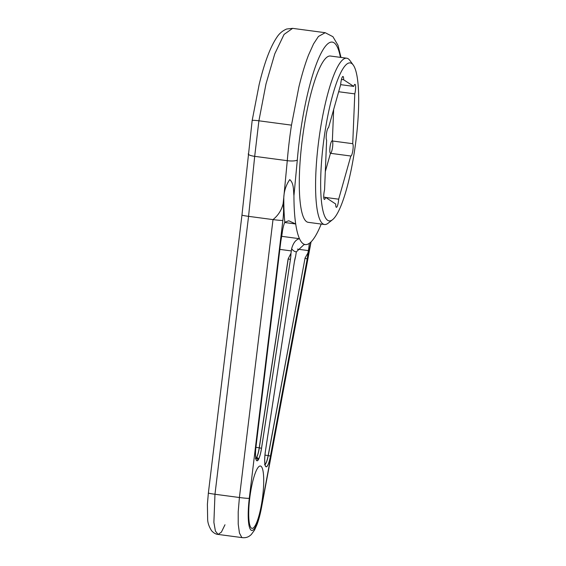 <?xml version="1.0" encoding="UTF-8"?>
<svg xmlns="http://www.w3.org/2000/svg" width="566" height="566" viewBox="0 0 566 566"><rect width="100%" height="100%" fill="white"/><g stroke="black" fill="none" stroke-linecap="round" stroke-linejoin="round"><path stroke-width="0.85" d="M265.051 464.361A12.586 2.526 -82.4 0 0 268.157 455.545L305.081 258.004A7.981 1.599 -82.4 0 1 305.017 258.344L268.249 455.559A2.094 0.516 10.6 0 1 270.399 456.33A14.497 2.908 -82.4 0 1 265.093 465.033A11.978 2.398 -82.4 0 1 264.846 463.596A14.497 2.908 -82.4 0 1 265.461 450.89L294.362 262.008A9.884 1.981 -82.4 0 1 295.601 256.49L295.629 256.341A9.976 2.002 -82.4 0 0 294.355 262.001L265.454 450.876L294.355 262.058M309.269 243.373A12.586 2.526 97.6 0 1 308.371 250.596L307.911 253.016L305.081 258.004M255.917 447.359L259.313 447.812A12.594 2.526 -82.4 0 1 256.674 457.47A10.075 2.016 -82.4 0 1 256.469 457.83L256.589 457.448A12.586 2.526 -82.4 0 0 259.221 447.798L288.122 258.924L290.974 253.278A9.976 2.002 -82.4 0 1 290.443 259.426L261.513 448.286A14.497 2.908 -82.4 0 1 258.485 459.408L258.485 459.493A12.07 2.42 -82.4 0 1 257.884 460.377A14.589 2.922 -82.4 0 1 255.952 446.829L255.966 446.8M256.469 457.83L255.797 457.809M295.268 257.622L295.601 256.49M290.945 253.427A9.884 1.981 -82.4 0 1 290.415 259.412L288.214 258.931L259.313 447.812L261.542 448.3A14.589 2.922 -82.4 0 1 258.485 459.493M256.462 457.901L256.087 458.184A12.586 2.526 -82.4 0 1 255.91 458.347M290.974 253.278L291.334 250.922A12.586 2.526 97.6 0 0 291.632 248.722C293.28 242.842 295.905 239.503 299.492 238.703A106.323 21.317 -82.4 0 1 295.7 223.98A106.323 21.317 -82.4 0 1 293.938 195.716C293.344 190.777 294.065 183.285 289.742 179.606C286.134 184.863 284.153 190.799 283.792 197.414L283.106 203.76C281.571 210.135 278.203 215.42 273.003 219.601L248.566 216.346A8.391 0.495 -173.1 0 1 241.965 215.059L208.373 492.972L207.397 504.214L207.644 519.008C207.665 522.722 208.988 526.628 211.592 530.738C213.743 533.073 215.908 534.297 218.087 534.424L221.391 532.132L224.985 524.767M333.664 109.493L332.355 140.976A6.29 1.259 -82.4 0 1 332.475 147.811A6.29 1.259 -82.4 0 1 330.48 153.308L350.835 156.018L338.673 199.19A6.29 1.259 -82.4 0 1 336.388 207.319A6.29 1.259 -82.4 0 1 335.723 204.029L325.627 197.385A6.29 1.259 -82.4 0 1 324.389 199.423A6.29 1.259 -82.4 0 1 323.724 196.147A6.29 1.259 -82.4 0 1 324.559 189.9L326.624 140.092A6.29 1.259 -82.4 0 1 326.511 133.243A6.29 1.259 -82.4 0 1 328.506 127.76A6.29 1.259 -82.4 0 1 328.513 127.76L328.506 127.76M321.212 224.058A106.323 21.317 -82.4 0 1 315.021 236.694A106.323 21.317 -82.4 0 1 307.826 244.179A106.323 21.317 -82.4 0 1 305.265 244.569A106.323 21.317 -82.4 0 1 299.492 238.703L281.748 236.333M283.106 203.76A20.97 4.203 97.6 0 1 282.88 220.407A8.391 0.495 -173.1 0 1 273.003 219.601L239.411 497.514L238.208 511.813L238.222 524.173L239.453 533.059L241.753 537.382L242.687 537.7C245.403 537.905 247.745 537.29 249.712 535.861L251.198 534.637L254.566 530.052L257.021 524.54C258.832 519.609 260.374 513.716 261.655 506.846L311.067 241.859M325.323 171.576L330.466 153.308A6.29 1.259 97.6 0 1 330.36 153.266A6.29 1.259 97.6 0 1 330.084 152.841A6.29 1.259 97.6 0 1 330.056 146.905A6.29 1.259 97.6 0 1 331.641 141.182A6.29 1.259 97.6 0 1 332.355 140.976L352.724 143.693L354.79 93.878L338.666 91.734M284.691 222.509L295.7 223.98L288.759 220.768L284.804 222.254A12.586 2.526 97.6 0 0 282.165 233.355L280.771 241.717A9.884 1.981 -82.4 0 1 281.847 235.873M281.599 236.871L281.734 236.383M332.61 219.643L328.167 223.195A83.888 16.817 -82.4 0 1 324.523 224.497L308.229 222.332A83.888 16.817 -82.4 0 1 306.673 221.73A83.888 16.817 -82.4 0 1 303.192 132.953A83.888 16.817 -82.4 0 1 330.388 56.027L346.682 58.199A83.888 16.817 -82.4 0 1 349.859 60.413L353.219 64.998A79.693 15.975 97.6 0 0 325.606 127.902A79.693 15.975 97.6 0 0 327.672 220.315A79.693 15.975 97.6 0 0 332.61 219.643A79.693 15.975 97.6 0 0 355.512 143.997A79.693 15.975 97.6 0 0 353.219 64.998M340.428 57.364A97.939 19.633 97.6 0 0 318.163 59.515A97.939 19.633 97.6 0 0 297.313 159.987A8.391 1.974 -175.3 0 1 287.28 160.68A106.323 21.317 -82.4 0 1 291.483 125.143L258.903 120.799A8.391 0.792 -171.3 0 0 252.16 120.551L241.965 215.059M305.265 244.569L303.942 244.639L296.358 251.835A12.586 2.526 97.6 0 0 295.99 253.993L295.629 256.341M261.542 448.3L290.443 259.426M281.875 235.718A9.976 2.002 -82.4 0 0 280.743 241.732L255.952 446.829M307.946 252.875A9.976 2.002 -82.4 0 1 307.197 259.143L307.175 259.115A2.094 0.516 -169.4 0 0 305.017 258.344L304.933 258.329M307.911 253.016A9.884 1.981 -82.4 0 1 307.175 259.115L270.399 456.33L307.197 259.143M270.428 456.352A14.589 2.922 -82.4 0 1 265.079 465.111A12.07 2.42 -82.4 0 1 264.831 463.667A14.589 2.922 -82.4 0 1 265.454 450.876M251.474 528.149A31.455 6.304 -82.4 0 1 250.172 494.854A31.455 6.304 -82.4 0 1 260.367 466.009A31.455 6.304 -82.4 0 1 262.461 498.023A31.455 6.304 -82.4 0 1 252.061 528.368A31.455 6.304 -82.4 0 1 251.474 528.149M352.724 143.693A6.29 1.259 -82.4 0 1 352.837 150.535A6.29 1.259 -82.4 0 1 350.842 156.025A6.29 1.259 -82.4 0 1 350.835 156.018M341.454 79.459L343.626 79.749A6.29 1.259 -82.4 0 0 342.961 76.467A6.29 1.259 -82.4 0 0 340.675 84.596L328.513 127.76M354.79 93.878A6.29 1.259 -82.4 0 0 355.625 87.631A6.29 1.259 -82.4 0 0 354.96 84.355A6.29 1.259 -82.4 0 0 353.722 86.393L343.626 79.749M324.523 224.497A83.888 16.817 -82.4 0 1 322.967 223.903A83.888 16.817 -82.4 0 1 319.486 135.125A83.888 16.817 -82.4 0 1 346.682 58.199M338.673 199.19L325.747 197.463M325.627 197.385L323.731 197.138M353.722 86.393L340.661 84.652M308.371 250.596L297.426 249.139M265.065 464.438A12.594 2.526 -82.4 0 0 268.249 455.559L264.959 455.121M282.88 220.407L249.288 498.321A8.391 0.495 -173.1 0 1 239.411 497.514L214.974 494.26A8.391 0.495 -173.1 0 1 208.373 492.972M284.804 222.254A114.714 22.994 -82.4 0 1 283.792 197.414L287.28 160.68L254.693 156.343L248.566 216.346L214.974 494.26L213.884 522.361L215.405 531.078L218.087 534.424L242.651 537.693M294.355 262.001L295.445 257.084M256.377 457.951A10.075 2.016 -82.4 0 1 256.172 458.205A12.594 2.526 -82.4 0 1 255.931 458.425M256.087 458.184L256.172 458.205A2.094 1.981 43.4 0 1 257.884 460.285A14.497 2.908 -82.4 0 1 255.966 446.829L280.743 241.732M291.334 250.922L279.845 249.394M341.001 57.442L338.022 45.322L332.921 36.691L325.202 32.701L318.425 36.465L313.543 43.9L308.569 54.944C305.131 63.809 301.897 74.521 298.869 87.079L291.483 125.143M325.202 32.701L292.622 28.357L284.068 34.413L274.779 53.812L265.992 83.952L258.903 120.799L254.693 156.343A8.391 1.974 -175.3 0 1 248.219 153.867M297.313 159.987L293.938 195.716M296.358 251.835A114.714 22.994 -82.4 0 1 291.632 248.722M249.288 498.321A33.557 6.728 97.6 0 0 251.162 530.208A33.557 6.728 97.6 0 0 261.556 506.393L310.84 242.078M264.534 464.58L265.27 465.019L264.86 463.236A2.094 1.599 173.6 0 1 264.846 463.596L264.831 463.667M265.058 464.403A2.094 1.84 165.8 0 1 265.093 465.033L265.079 465.111M261.556 506.393A8.391 2.059 10.6 0 1 261.655 506.846M256.589 457.448L256.674 457.47A2.094 1.818 28.4 0 1 258.485 459.408A11.978 2.398 -82.4 0 1 257.884 460.285L257.884 460.377M255.4 458.566L256.136 459.005C255.464 457.675 255.266 451.916 255.981 446.815L280.771 241.717M264.86 463.236C264.541 460.031 264.747 455.92 265.475 450.911M252.16 120.551L259.143 84.596C264.35 62.798 270.286 46.985 276.958 37.158C279.321 33.479 282.554 30.762 286.658 29.008L292.622 28.357"/></g></svg>
